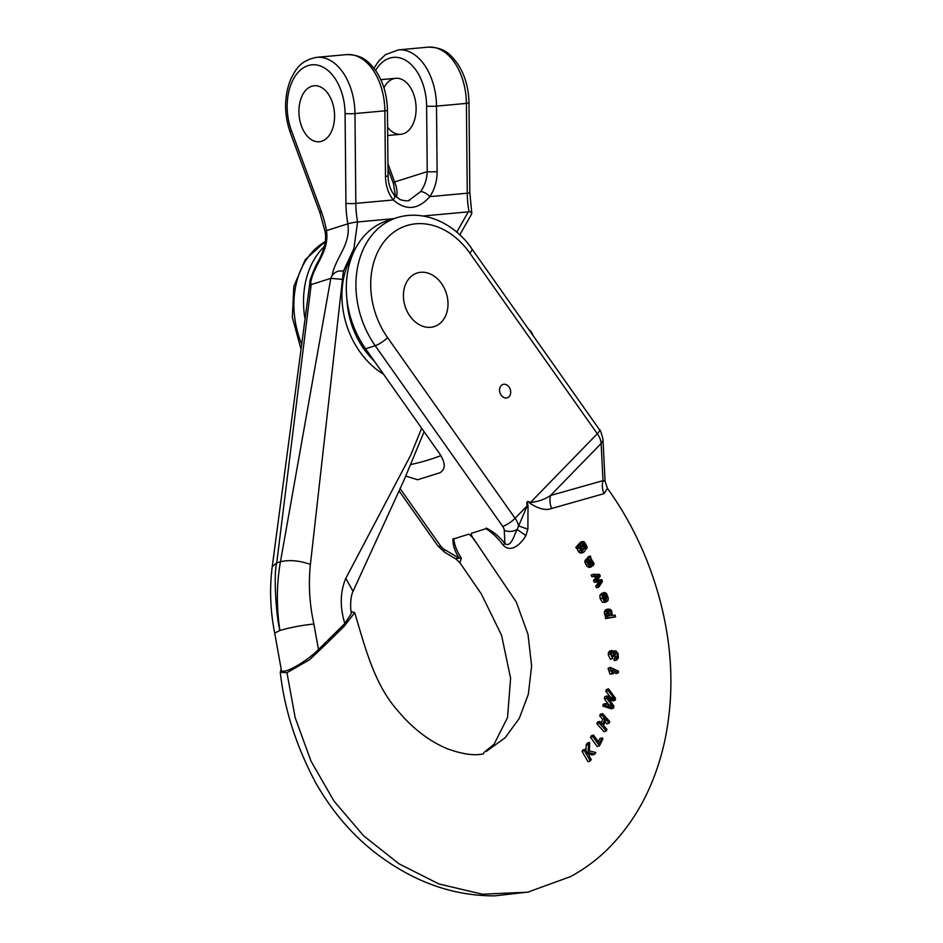 <?xml version="1.0" encoding="UTF-8"?>
<svg xmlns="http://www.w3.org/2000/svg" width="943" height="943" viewBox="0 0 943 943"><rect width="100%" height="100%" fill="white"/><g stroke="black" fill="none" stroke-linecap="round" stroke-linejoin="round"><path stroke-width="1.41" d="M577.222 548.178L578.165 551.207L579.591 552.763L581.501 552.999M575.819 547.317L576.727 548.767L579.002 548.036L578.094 546.598L575.819 547.317L580.487 542.225L582.974 541.471L584.365 542.025L587.112 546.681L586.711 548.708L585.426 549.121M587.831 557.69L588.208 556.771L590.483 556.052L590.106 556.971L587.831 557.69L585.049 560.354L585.014 562.617L587.065 566.495L589.316 567.45L591.45 566.778M607.917 617.865L615.543 616.852L605.642 618.584L605.241 616.899L607.516 616.168L607.917 617.865L605.642 618.584M606.125 616.781L604.498 614.105L604.333 611.866L606.007 609.697M610.404 668.516L612.231 673.385L613.174 673.832L609.944 674.115L608.176 668.151L610.451 667.432L610.404 668.516L608.129 669.235M613.174 673.832L612.16 669.931L618.36 672.83L616.085 673.561L612.809 672.017M599.123 723.01L606.325 730.943L604.027 731.674L596.86 723.729L597.461 722.114L599.724 721.395L599.123 723.01L596.86 723.729M601.292 723.057L602.683 719.191L599.701 715.914L600.278 714.311L602.542 713.592L601.964 715.207L599.701 715.914M606.325 730.943L606.915 729.328L603.544 725.556L605.771 719.368L609.154 723.14L606.868 723.87L604.935 721.713M584.306 750.604L590.342 760.977L588.043 761.708L582.043 751.323L582.951 749.944L585.202 749.225L584.306 750.604L582.043 751.323M586.027 750.545L586.157 744.994L587.395 743.072L589.646 742.353L588.42 744.275L586.157 744.994M590.342 760.977L591.237 759.598L589.163 755.944L589.304 752.762L594.727 754.211L592.428 754.942L589.245 754.082M572.189 875.693L570.727 876.519C583.587 869.481 595.116 861.112 605.323 851.411C634.627 823.286 654.324 786.945 664.426 742.389C674.469 695.698 672.819 647.711 659.499 598.428C648.489 558.044 631.138 521.349 607.457 488.344L604.015 493.661L551.655 508.466C546.044 510.729 538.842 509.02 530.06 503.338C527.385 501.028 526.701 501.794 528.021 505.637L527.88 529.141L525.888 535.577C521.432 543.545 511.059 553.777 503.032 544.971C498.305 538.5 492.812 533.184 486.541 529.011M476.474 542.862C473.327 539.266 471.559 536.119 471.17 533.384L486.411 528.551M476.38 542.885L516.293 602.023L528.021 634.45L531.628 665.97L528.328 694.26L519.251 718.425L505.106 737.791L486.246 751.453M351.161 611.63L354.698 612.667L344.042 626.4L327.28 642.937L309.634 659.687L286.955 672.701L295.218 717.835L311.037 761.19L334.022 801.126L363.656 835.84L399.019 863.812L438.943 883.98L482.427 894.212L527.691 892.196L570.574 876.601M598.345 741.67L599.854 738.593L602.153 737.862L599.477 743.273L593.56 735.092L591.296 735.811L590.542 737.32L597.178 746.55L599.465 745.83L602.895 738.911L602.153 737.862M605.076 705.329L613.504 708.087L611.217 708.806L602.813 706.048L603.202 704.268L605.477 703.537L605.076 705.329L602.813 706.048M609.119 705.27L604.392 698.822L604.84 696.653L607.115 695.934L606.655 698.103L604.392 698.822M610.251 696.912L605.925 691.372L606.266 689.604L608.541 688.873L608.188 690.653L605.925 691.372M613.504 708.087L613.94 706.107L607.834 697.749L615.178 700.178L612.891 700.908L609.284 699.706M612.644 658.556L611.347 654.065L611.807 652.32L612.974 652.544L613.763 655.538L614.683 655.998L615.142 652.662L617.076 653.652L617.606 655.833L617.323 657.483L616.215 658.084L616.439 659.841L618.372 657.99L618.03 653.511L615.885 650.847L614.53 651.2L613.987 652.839L613.056 650.965L611.335 650.682L610.439 653.853L612.644 658.556L610.369 659.287L608.164 654.572L609.355 651.224M614.765 660.524L613.94 658.815L615.048 658.202L614.789 654.383L617.076 653.652M601.717 593.395L599.866 595.351L600.184 598.77L602.4 602.164L604.439 602.412M594.125 575.961L598.77 575.878L595.764 579.827L596.471 581.525L601.115 581.183L598.086 585.414L598.77 587.088L596.495 587.807L595.811 586.145L598.84 581.902L594.196 582.244L593.489 580.546L596.495 576.597L591.85 576.68L591.131 575.006L593.418 574.287L594.125 575.961L591.85 576.68M405.796 476.074L417.608 479.763L439.968 472.738C445.791 469.154 445.603 462.707 439.414 453.394L365.578 348.769A83.609 64.324 -107.6 0 1 387.325 220.709L396.956 217.656A83.609 64.324 -107.6 0 0 375.208 345.716A10.538 2.57 -35.2 0 0 387.561 337.582L515.078 518.296L527.22 505.813C526.182 501.511 527.243 500.427 530.39 502.56C538.264 501.652 544.983 499.283 550.571 495.476L603.013 480.647L605.088 481.39L602.954 439.167C601.257 432.483 600.113 429.336 599.512 429.725A10.538 2.57 144.8 0 1 597.308 433.756L469.791 253.042A73.071 56.215 72.4 0 0 387.809 237.4A73.071 56.215 72.4 0 0 387.561 337.582M403.969 301.772A28.113 21.63 -107.6 0 1 417.207 272.998A28.113 21.63 -107.6 0 1 446.322 293.249A28.113 21.63 -107.6 0 1 434.216 326.584A28.113 21.63 -107.6 0 1 403.969 301.772M499.684 391.616A7.025 5.41 -107.6 0 1 502.996 384.426A7.025 5.41 -107.6 0 1 510.281 389.483A7.025 5.41 -107.6 0 1 507.251 397.816A7.025 5.41 -107.6 0 1 499.684 391.616M476.286 542.92C474.14 539.019 471.63 536.096 468.73 534.162L453.489 539.007M453.064 538.618C452.534 544.429 454.573 550.96 459.17 558.197L455.398 558.621M486.234 528.08C493.272 531.498 499.507 536.697 504.941 543.663C511.177 547.977 514.112 534.952 517.129 529.447L527.22 505.813A17.563 0.802 -14.5 0 0 528.021 505.637M281.203 669.294L280.26 672.218L286.955 672.701M604.015 493.661A17.563 14.97 75.1 0 1 603.013 480.647L601.127 443.505L550.571 495.476A17.563 14.911 74 0 0 551.655 508.466M530.06 503.338A17.563 7.355 128.7 0 1 530.39 502.56L597.308 433.756A17.563 10.373 -135.8 0 1 601.127 443.505A10.538 7.179 177.1 0 0 602.942 439.108M527.88 529.141A17.563 0.648 17.8 0 1 518.603 525.888A17.563 10.373 44.2 0 0 515.078 518.296A10.538 2.57 -35.2 0 1 502.737 526.43L375.208 345.716L365.578 348.769M525.888 535.577L517.129 529.447A10.538 7.179 -2.9 0 1 504.257 530.331A7.025 4.149 -135.8 0 0 502.737 526.43M503.032 544.971A17.563 1.874 138.7 0 1 504.941 543.663L504.257 530.331M304.813 317.779A83.609 64.324 -107.6 0 1 324.357 246.465M483.818 752.597L494.108 744.204L507.523 717.564L510.599 678.229L501.546 635.24L481.343 593.96L459.889 562.735L461.363 558.209C457.025 551.608 454.526 545.337 453.878 539.384M461.363 558.209A17.563 6.554 -28.7 0 0 459.17 558.197L444.224 549.392A7.025 4.149 44.2 0 1 440.699 546.127L400.162 488.686M594.727 754.211L595.811 752.514L589.387 750.97L589.646 742.353M588.42 744.275L588.161 754.2L585.202 749.225M593.56 735.092L592.805 736.601L590.542 737.32M592.805 736.601L599.465 745.83M609.154 723.14L609.72 721.536L602.542 713.592M601.964 715.207L604.97 718.46L602.683 719.191M604.97 718.46L602.73 724.648L599.724 721.395M615.178 700.178L615.555 698.339L608.541 688.873M608.188 690.653L614.294 698.445L607.115 695.934M606.655 698.103L611.406 704.551L609.649 705.105M611.406 704.551L612.655 706.26L605.477 703.537M611.418 670.497L609.143 671.216M612.231 673.385L609.944 674.115M618.36 672.83L618.431 671.157L610.451 667.432M610.64 651.884L608.365 652.603M610.439 653.853L608.164 654.572M613.763 655.267L611.807 655.892M613.763 655.538L611.936 656.128M614.683 655.998L612.467 656.705M617.606 655.833L615.331 656.564M613.94 658.815L615.048 658.202M617.052 659.794L614.152 660.56M610.722 611.17L611.618 614.848L610.545 615.755L608.636 615.201L607.563 612.691L608.636 610.687L610.722 611.17L607.775 611.429M611.653 612.974L609.378 613.693L608.447 611.901M611.618 614.848L609.343 615.567L609.378 613.693M615.543 616.852L615.154 615.154L612.349 615.531L611.63 610.71L610.215 609.261L607.268 609.591L606.608 611.147L604.333 611.866M605.913 609.732L608.188 609.013L604.993 610.321M606.608 611.147L606.773 613.386L604.498 614.105M606.773 613.386L607.398 614.954L605.123 615.673M607.398 614.954L608.4 616.05L607.516 616.168M604.274 599.654L603.272 597.791L603.709 594.585L605.524 600.243L604.274 599.654M605.206 594.125L604.817 592.452L606.502 593.536L608.259 597.98L608.082 600.326L606.644 601.705L604.204 601.068L602.459 598.051L602.141 594.62L603.991 592.675L606.337 599.984L607.009 596.436L606.278 594.927L604.534 594.338M606.278 594.927L604.864 595.375M604.817 592.452L604.003 592.711M602.459 598.051L600.184 598.77M602.141 594.62L599.866 595.351M607.009 596.436L605.382 596.954M598.77 587.088L602.471 581.442L601.74 579.686L597.249 580.039L600.267 576.138L599.536 574.417L593.418 574.287M598.77 575.878L596.495 576.597M598.051 576.786L595.776 577.517M595.764 579.827L593.489 580.546M596.471 581.525L594.196 582.244M599.937 581.301L597.662 582.02M601.115 581.183L598.84 581.902M600.29 582.244L598.015 582.963M598.086 585.414L595.811 586.145M589.752 559.836L591.497 560.142L592.475 561.533L592.393 563.89L589.516 560.036L590.518 559.541L589.87 559.741M591.497 560.142L589.976 560.614M592.475 561.533L590.907 562.028M592.393 563.89L593.006 563.006L591.803 563.395M590.106 556.971L587.065 560.543L588.126 563.879L589.351 565.776L591.591 566.731L588.951 563.549L588.845 560.625L592.911 565.529L594.137 563.784L591.002 558.562L590.483 556.052M587.336 559.635L585.049 560.354M587.065 560.543L584.79 561.262M587.289 561.898L585.014 562.617M588.126 563.879L585.851 564.598M589.351 565.776L587.065 566.495M590.495 563.054L588.939 563.549M591.296 564.291L589.764 564.774M591.072 566.224L593.347 565.505L591.308 566.048M584.354 548.319L582.373 545.137C580.416 545.137 579.945 546.634 580.959 549.628L582.279 550.783L584.354 548.319L582.079 549.038L581.725 550.5M582.279 550.783L582.986 550.759M583.693 546.327L581.418 547.058L582.079 549.038M581.737 545.125L581.112 545.537M580.098 545.856L581.418 547.058M586.711 548.708L585.921 547.129L585.155 547.376M585.921 547.129L586.016 546.197L584.837 546.575M586.016 546.197L583.257 543.133L582.409 543.97C585.992 547.742 586.31 550.547 583.352 552.409L581.077 553.128M581.301 553.069L583.576 552.35L579.591 552.763M581.866 552.044L580.44 550.488L578.165 551.207M580.44 550.488L579.497 547.447L579.002 548.036M578.094 546.598L582.974 541.471M447.454 297.811A28.113 21.63 72.4 0 0 417.207 272.998A28.113 21.63 72.4 0 0 405.101 306.334A28.113 21.63 72.4 0 0 434.216 326.584A28.113 21.63 72.4 0 0 447.454 297.811M510.564 390.626A7.025 5.41 72.4 0 0 502.996 384.426A7.025 5.41 72.4 0 0 499.967 392.76A7.025 5.41 72.4 0 0 507.251 397.816A7.025 5.41 72.4 0 0 510.564 390.626M299.626 119.183A28.113 17.705 84.8 0 1 314.184 85.754A28.113 17.705 84.8 0 1 334.376 112.134A28.113 17.705 84.8 0 1 319.3 141.745A28.113 17.705 84.8 0 1 299.626 119.183A28.113 17.705 84.8 0 1 314.184 85.754A28.113 17.705 84.8 0 1 334.164 110.213A28.113 17.705 84.8 0 1 321.693 141.261A28.113 17.705 84.8 0 1 319.3 141.745A28.113 17.705 84.8 0 1 299.626 119.183M383.931 87.793A28.113 17.705 84.8 0 1 393.337 78.799A28.113 17.705 84.8 0 1 395.73 78.304A28.113 17.705 84.8 0 1 415.922 104.697A28.113 17.705 84.8 0 1 400.846 134.295A28.113 17.705 84.8 0 1 387.597 127.199M393.785 218.658L357.574 221.97A7.025 0.754 -10.2 0 0 347.861 223.821A77.302 48.682 -95.2 0 1 345.94 203.382L345.079 113.561A45.677 28.773 -95.2 0 0 308.078 65.609A45.677 28.773 -95.2 0 0 291.411 130.594L321.221 211.22A77.302 48.682 84.8 0 1 326.467 230.611C329.614 251.828 314.078 263.981 310.754 282.334L311.19 284.574L276.735 562.912C273.281 574.947 276.334 617.335 279.882 630.49L274.696 633.107C270.24 610.534 269.427 588.338 272.256 566.531L276.735 562.912L280.448 561.733C276.535 584.059 276.346 606.974 279.882 630.49C290.114 627.508 301.454 625.339 313.878 623.995C309.493 603.98 308.337 584.118 310.4 564.409L343.382 271.266L353.943 248.363L357.574 221.97A70.277 44.262 84.8 0 1 355.829 203.382L354.969 113.561A52.702 33.194 84.8 0 0 316.765 57.323C300.169 60.564 295.937 69.098 290.692 79.318C284.043 96.245 283.902 113.985 290.255 132.539L320.066 213.165L324.981 231.365A7.025 0.754 169.8 0 1 326.467 230.611L347.861 223.821C351.008 245.039 335.472 257.191 332.136 275.545L330.804 278.35L280.448 561.733C289.43 559.659 299.414 560.543 310.4 564.409M310.754 282.334L310.094 280.212C313.041 271.725 315.728 265.466 318.168 261.411C321.257 255.907 327.657 242.068 324.981 231.365M344.82 623.559L351.468 613.304C350.796 612.243 349.429 598.97 353.036 591.332L345.81 578.354C340.117 591.791 339.786 606.856 344.82 623.559L318.475 649.538C305.697 662.493 281.486 675.73 281.309 669.848L274.696 633.107M387.95 163.705L396.272 186.596L397.086 192.231L396.59 197.382M387.997 168.915L393.537 183.897A7.025 2.145 159.7 0 1 394.693 181.964L427.238 171.626C426.908 179.182 424.704 185.842 420.649 191.618L408.755 200.494M428.205 47.15C445.12 47.327 450.825 54.953 457.838 64.053C464.993 75.157 468.706 88.076 468.977 102.822A7.025 0.707 -0.5 0 1 466.396 103.388A52.702 33.194 -95.2 0 0 428.205 47.15L398.311 49.885A52.702 33.194 84.8 0 1 436.503 106.123L466.396 103.388L467.268 193.209A70.277 44.262 -95.2 0 0 469.013 211.798L470.498 211.703L471.854 213.46L471.535 212.081M469.013 211.798A7.025 0.754 -10.2 0 1 470.498 211.703A7.025 0.754 -10.2 0 1 471.653 211.904L469.838 192.643L468.977 102.822M388.068 175.787A7.025 0.707 179.5 0 1 385.487 176.341C385.699 185.759 388.28 193.633 393.255 199.963C405.973 210.926 418.162 209.817 429.831 196.627C434.676 189.402 437.104 181.068 437.128 171.626L436.503 106.123A7.025 0.707 -0.5 0 1 426.613 106.123A45.677 28.773 -95.2 0 0 407.447 61.46A45.677 28.773 -95.2 0 0 375.597 70.477M470.734 215.629L471.854 213.295M421.662 428.24L410.712 455.163L345.81 578.354M383.553 374.241A77.302 59.48 -107.6 0 1 343.452 312.381A77.302 59.48 -107.6 0 1 352.01 256.142M332.136 275.545C335.095 271.714 338.843 270.276 343.382 271.23M426.613 106.123L427.238 171.626A7.025 0.707 -0.5 0 0 437.128 171.626M420.649 191.618A7.025 2.558 34.6 0 1 429.831 196.627L467.268 193.209A7.025 0.707 -0.5 0 0 469.838 192.643M394.292 195.071A7.025 3.572 140.9 0 1 393.255 199.963L355.829 203.382A7.025 0.707 -0.5 0 1 345.94 203.382M533.007 335.484A9.666 7.438 72.4 0 0 528.787 329.496M599.512 429.725L471.983 248.999A10.538 2.57 144.8 0 1 469.791 253.042M301.324 343.346A83.609 64.324 -107.6 0 1 325.288 241.573M444.224 549.392A10.538 3.253 120.5 0 0 444.801 552.374L455.622 558.751M440.699 546.127A10.538 2.57 144.8 0 1 438 546.091L444.801 552.374M410.735 464.534A333.81 256.838 72.4 0 0 440.876 455.646M608.836 698.079L608.223 698.268M385.487 176.341L384.862 110.838A52.702 33.194 -95.2 0 0 346.67 54.6C363.585 54.777 369.279 62.403 376.292 71.503C383.447 82.595 387.16 95.514 387.432 110.272A7.025 0.707 179.5 0 1 384.862 110.838L354.969 113.561A7.025 0.707 -0.5 0 1 345.079 113.561M342.592 279.399L330.804 278.35L311.19 284.574L309.422 286L272.256 566.531M318.475 649.538L313.878 623.995M291.411 130.594A7.025 2.145 159.7 0 0 290.255 132.539M321.221 211.22A7.025 2.145 159.7 0 0 320.066 213.165M456.73 232.202L468.306 211.857L423.336 215.971M374.182 360.957A73.79 56.769 -107.6 0 1 348.309 311.461A73.79 56.769 -107.6 0 1 346.941 299.438M483.57 753.775C474.954 755.921 463.131 754.353 448.09 749.06C429.619 741.587 412.669 728.597 397.239 710.103C374.041 683.699 365.071 647.028 354.698 612.667M471.983 248.999C456.718 226.049 426.802 208.592 396.956 217.656M605.088 481.39L607.469 488.356M280.26 672.218C284.409 709.242 296.185 746.043 315.599 782.607C333.28 813.632 355.393 838.657 381.915 857.682C417.584 883.308 455.233 896.039 494.898 895.85L528.717 891.984M399.113 490.973L438.012 546.103M300.699 348.085L292.33 317.272L293.839 286.354L305.249 259.738L325.311 241.467M459.913 562.747L455.61 558.739M615.072 650.811L612.797 651.542M611.689 650.481L609.414 651.2M617.111 659.782L614.836 660.501M604.369 602.436L606.644 601.705M601.469 593.465L603.744 592.746M591.509 566.755L589.234 567.486M395.73 78.304L380.831 79.672M400.846 134.295L387.679 135.497M346.67 54.6L316.765 57.323M310.094 280.236L309.422 286M398.311 49.885L385.581 54.611L378.673 61.071L373.958 68.261M393.537 183.897L395.412 196.309M470.863 215.405L459.76 234.913M424.114 431.717L404.087 479.952L353.036 591.332M471.842 213.248L471.653 211.904M409.733 200.222C408.402 201.236 405.207 201.036 400.174 199.621L394.257 195.036C390.331 190.062 388.268 183.649 388.068 175.775L387.432 110.272"/></g></svg>
